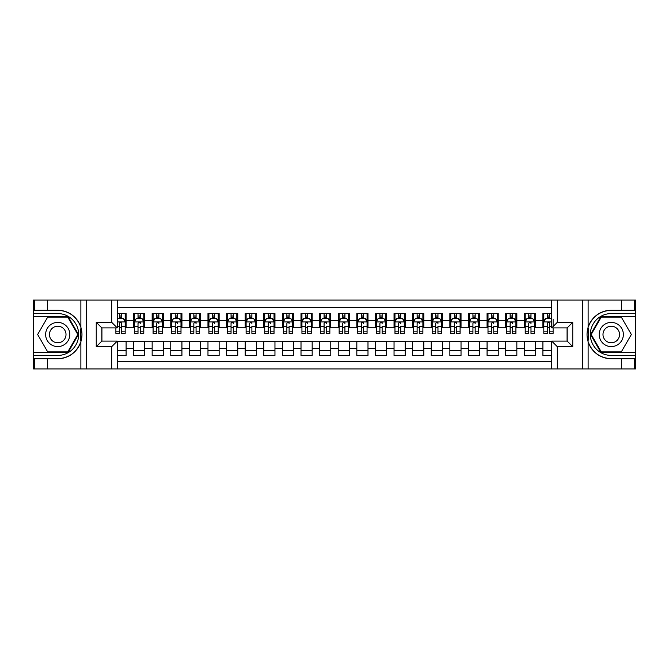 <?xml version="1.0" encoding="UTF-8"?>
<svg xmlns="http://www.w3.org/2000/svg" width="669" height="669" viewBox="0 0 669 669"><rect width="100%" height="100%" fill="white"/><g stroke="black" fill="none" stroke-linecap="round" stroke-linejoin="round"><path stroke-width="1" d="M117.267 368.92L551.733 368.92L551.733 341.106L567.17 341.106L567.17 327.894L551.733 327.894L551.733 300.08L117.267 300.08L117.267 327.894L101.83 327.894L101.83 341.106L117.267 341.106L117.267 368.92L47.499 368.92L47.499 358.735L57.735 358.735A24.235 24.235 0 0 0 80.874 341.7C82.295 336.9 82.295 332.108 80.874 327.3A24.235 24.235 0 0 0 57.735 310.265L47.499 310.265L47.499 300.08L33.45 300.08L33.45 352.454L68.096 352.454L78.465 334.5L68.096 316.546L33.45 316.546M551.733 313.569L542.894 313.569L542.894 320.359L535.451 320.359L535.451 327.802L542.894 327.802L542.894 320.359M535.451 320.359L535.451 313.569L524.287 313.569L524.287 320.359L516.844 320.359L516.844 327.802L524.287 327.802L524.287 320.359M516.844 320.359L516.844 313.569L505.68 313.569L505.68 320.359L498.238 320.359L498.238 327.802L505.68 327.802L505.68 320.359M498.238 320.359L498.238 313.569L487.074 313.569L487.074 320.359L479.631 320.359L479.631 327.802L487.074 327.802L487.074 320.359M479.631 320.359L479.631 313.569L468.467 313.569L468.467 320.359L461.025 320.359L461.025 327.802L468.467 327.802L468.467 320.359M461.025 320.359L461.025 313.569L449.861 313.569L449.861 320.359L442.418 320.359L442.418 327.802L449.861 327.802L449.861 320.359M442.418 320.359L442.418 313.569L431.254 313.569L431.254 320.359L423.812 320.359L423.812 327.802L431.254 327.802L431.254 320.359M423.812 320.359L423.812 313.569L412.648 313.569L412.648 320.359L405.205 320.359L405.205 327.802L412.648 327.802L412.648 320.359M405.205 320.359L405.205 313.569L394.041 313.569L394.041 320.359L386.598 320.359L386.598 327.802L394.041 327.802L394.041 320.359M386.598 320.359L386.598 313.569L375.434 313.569L375.434 320.359L367.992 320.359L367.992 327.802L375.434 327.802L375.434 320.359M367.992 320.359L367.992 313.569L356.828 313.569L356.828 320.359L349.385 320.359L349.385 327.802L356.828 327.802L356.828 320.359M349.385 320.359L349.385 313.569L338.221 313.569L338.221 320.359L330.779 320.359L330.779 327.802L338.221 327.802L338.221 320.359M330.779 320.359L330.779 313.569L319.615 313.569L319.615 320.359L312.172 320.359L312.172 327.802L319.615 327.802L319.615 320.359M312.172 320.359L312.172 313.569L301.008 313.569L301.008 320.359L293.566 320.359L293.566 327.802L301.008 327.802L301.008 320.359M293.566 320.359L293.566 313.569L282.402 313.569L282.402 320.359L274.959 320.359L274.959 327.802L282.402 327.802L282.402 320.359M274.959 320.359L274.959 313.569L263.795 313.569L263.795 320.359L256.352 320.359L256.352 327.802L263.795 327.802L263.795 320.359M256.352 320.359L256.352 313.569L245.189 313.569L245.189 320.359L237.746 320.359L237.746 327.802L245.189 327.802L245.189 320.359M237.746 320.359L237.746 313.569L226.582 313.569L226.582 320.359L219.139 320.359L219.139 327.802L226.582 327.802L226.582 320.359M219.139 320.359L219.139 313.569L207.975 313.569L207.975 320.359L200.533 320.359L200.533 327.802L207.975 327.802L207.975 320.359M200.533 320.359L200.533 313.569L189.369 313.569L189.369 320.359L181.926 320.359L181.926 327.802L189.369 327.802L189.369 320.359M181.926 320.359L181.926 313.569L170.762 313.569L170.762 320.359L163.32 320.359L163.32 327.802L170.762 327.802L170.762 320.359M163.32 320.359L163.32 313.569L152.156 313.569L152.156 320.359L144.713 320.359L144.713 327.802L152.156 327.802L152.156 320.359M144.713 320.359L144.713 313.569L133.549 313.569L133.549 327.802L126.107 327.802L126.107 313.569L117.267 313.569M117.267 355.431L126.107 355.431L126.107 341.198L133.549 341.198L133.549 355.431L144.713 355.431L144.713 341.198L152.156 341.198L152.156 348.641L144.713 348.641M152.156 348.641L152.156 355.431L163.32 355.431L163.32 341.198L170.762 341.198L170.762 348.641L163.32 348.641M170.762 348.641L170.762 355.431L181.926 355.431L181.926 341.198L189.369 341.198L189.369 348.641L181.926 348.641M189.369 348.641L189.369 355.431L200.533 355.431L200.533 341.198L207.975 341.198L207.975 348.641L200.533 348.641M207.975 348.641L207.975 355.431L219.139 355.431L219.139 341.198L226.582 341.198L226.582 348.641L219.139 348.641M226.582 348.641L226.582 355.431L237.746 355.431L237.746 341.198L245.189 341.198L245.189 348.641L237.746 348.641M245.189 348.641L245.189 355.431L256.352 355.431L256.352 341.198L263.795 341.198L263.795 348.641L256.352 348.641M263.795 348.641L263.795 355.431L274.959 355.431L274.959 341.198L282.402 341.198L282.402 348.641L274.959 348.641M282.402 348.641L282.402 355.431L293.566 355.431L293.566 341.198L301.008 341.198L301.008 348.641L293.566 348.641M301.008 348.641L301.008 355.431L312.172 355.431L312.172 341.198L319.615 341.198L319.615 348.641L312.172 348.641M319.615 348.641L319.615 355.431L330.779 355.431L330.779 341.198L338.221 341.198L338.221 348.641L330.779 348.641M338.221 348.641L338.221 355.431L349.385 355.431L349.385 341.198L356.828 341.198L356.828 348.641L349.385 348.641M356.828 348.641L356.828 355.431L367.992 355.431L367.992 341.198L375.434 341.198L375.434 348.641L367.992 348.641M375.434 348.641L375.434 355.431L386.598 355.431L386.598 341.198L394.041 341.198L394.041 348.641L386.598 348.641M394.041 348.641L394.041 355.431L405.205 355.431L405.205 341.198L412.648 341.198L412.648 348.641L405.205 348.641M412.648 348.641L412.648 355.431L423.812 355.431L423.812 341.198L431.254 341.198L431.254 348.641L423.812 348.641M431.254 348.641L431.254 355.431L442.418 355.431L442.418 341.198L449.861 341.198L449.861 348.641L442.418 348.641M449.861 348.641L449.861 355.431L461.025 355.431L461.025 341.198L468.467 341.198L468.467 348.641L461.025 348.641M468.467 348.641L468.467 355.431L479.631 355.431L479.631 341.198L487.074 341.198L487.074 348.641L479.631 348.641M487.074 348.641L487.074 355.431L498.238 355.431L498.238 341.198L505.68 341.198L505.68 348.641L498.238 348.641M505.68 348.641L505.68 355.431L516.844 355.431L516.844 341.198L524.287 341.198L524.287 348.641L516.844 348.641M524.287 348.641L524.287 355.431L535.451 355.431L535.451 341.198L542.894 341.198L542.894 348.641L535.451 348.641M551.733 307.339L117.267 307.339M117.267 361.661L551.733 361.661M542.894 348.641L542.894 355.431L551.733 355.431M101.922 327.894L101.922 341.106M567.078 341.106L567.078 327.894M119.408 318.218L121.641 318.218M125.178 318.218L126.107 318.218M119.408 327.618L121.641 327.618M125.178 327.618L126.107 327.618M117.267 341.382L126.107 341.382M117.267 350.782L126.107 350.782M133.549 327.618L134.486 327.618M138.015 327.618L140.247 327.618M143.785 327.618L144.713 327.618M133.549 318.218L134.486 318.218M138.015 318.218L140.247 318.218M143.785 318.218L144.713 318.218M133.549 341.382L144.713 341.382M133.549 350.782L144.713 350.782M152.156 341.382L163.32 341.382M152.156 350.782L163.32 350.782M152.156 318.218L153.092 318.218M156.621 318.218L158.854 318.218M162.391 318.218L163.32 318.218M152.156 327.618L153.092 327.618M156.621 327.618L158.854 327.618M162.391 327.618L163.32 327.618M170.762 341.382L181.926 341.382M170.762 350.782L181.926 350.782M170.762 318.218L171.699 318.218M175.228 318.218L177.461 318.218M180.998 318.218L181.926 318.218M170.762 327.618L171.699 327.618M175.228 327.618L177.461 327.618M180.998 327.618L181.926 327.618M189.369 341.382L200.533 341.382M189.369 350.782L200.533 350.782M189.369 318.218L190.297 318.218M193.834 318.218L196.067 318.218M199.605 318.218L200.533 318.218M189.369 327.618L190.297 327.618M193.834 327.618L196.067 327.618M199.605 327.618L200.533 327.618M207.975 341.382L219.139 341.382M207.975 350.782L219.139 350.782M207.975 318.218L208.904 318.218M212.441 318.218L214.674 318.218M218.211 318.218L219.139 318.218M207.975 327.618L208.904 327.618M212.441 327.618L214.674 327.618M218.211 327.618L219.139 327.618M226.582 341.382L237.746 341.382M226.582 350.782L237.746 350.782M226.582 318.218L227.51 318.218M231.048 318.218L233.28 318.218M236.818 318.218L237.746 318.218M226.582 327.618L227.51 327.618M231.048 327.618L233.28 327.618M236.818 327.618L237.746 327.618M245.189 341.382L256.352 341.382M245.189 350.782L256.352 350.782M245.189 318.218L246.117 318.218M249.654 318.218L251.887 318.218M255.424 318.218L256.352 318.218M245.189 327.618L246.117 327.618M249.654 327.618L251.887 327.618M255.424 327.618L256.352 327.618M263.795 341.382L274.959 341.382M263.795 350.782L274.959 350.782M263.795 318.218L264.723 318.218M268.261 318.218L270.493 318.218M274.031 318.218L274.959 318.218M263.795 327.618L264.723 327.618M268.261 327.618L270.493 327.618M274.031 327.618L274.959 327.618M282.402 341.382L293.566 341.382M282.402 350.782L293.566 350.782M282.402 318.218L283.33 318.218M286.867 318.218L289.1 318.218M292.637 318.218L293.566 318.218M282.402 327.618L283.33 327.618M286.867 327.618L289.1 327.618M292.637 327.618L293.566 327.618M301.008 341.382L312.172 341.382M301.008 350.782L312.172 350.782M301.008 318.218L301.936 318.218M305.474 318.218L307.707 318.218M311.244 318.218L312.172 318.218M301.008 327.618L301.936 327.618M305.474 327.618L307.707 327.618M311.244 327.618L312.172 327.618M319.615 341.382L330.779 341.382M319.615 350.782L330.779 350.782M319.615 318.218L320.543 318.218M324.08 318.218L326.313 318.218M329.85 318.218L330.779 318.218M319.615 327.618L320.543 327.618M324.08 327.618L326.313 327.618M329.85 327.618L330.779 327.618M338.221 341.382L349.385 341.382M338.221 350.782L349.385 350.782M338.221 318.218L339.15 318.218M342.687 318.218L344.92 318.218M348.457 318.218L349.385 318.218M338.221 327.618L339.15 327.618M342.687 327.618L344.92 327.618M348.457 327.618L349.385 327.618M356.828 341.382L367.992 341.382M356.828 350.782L367.992 350.782M356.828 318.218L357.756 318.218M361.293 318.218L363.526 318.218M367.064 318.218L367.992 318.218M356.828 327.618L357.756 327.618M361.293 327.618L363.526 327.618M367.064 327.618L367.992 327.618M375.434 341.382L386.598 341.382M375.434 350.782L386.598 350.782M375.434 318.218L376.363 318.218M379.9 318.218L382.133 318.218M385.67 318.218L386.598 318.218M375.434 327.618L376.363 327.618M379.9 327.618L382.133 327.618M385.67 327.618L386.598 327.618M394.041 341.382L405.205 341.382M394.041 350.782L405.205 350.782M394.041 318.218L394.969 318.218M398.507 318.218L400.739 318.218M404.277 318.218L405.205 318.218M394.041 327.618L394.969 327.618M398.507 327.618L400.739 327.618M404.277 327.618L405.205 327.618M412.648 341.382L423.812 341.382M412.648 350.782L423.812 350.782M412.648 318.218L413.576 318.218M417.113 318.218L419.346 318.218M422.883 318.218L423.812 318.218M412.648 327.618L413.576 327.618M417.113 327.618L419.346 327.618M422.883 327.618L423.812 327.618M431.254 341.382L442.418 341.382M431.254 350.782L442.418 350.782M431.254 318.218L432.182 318.218M435.72 318.218L437.952 318.218M441.49 318.218L442.418 318.218M431.254 327.618L432.182 327.618M435.72 327.618L437.952 327.618M441.49 327.618L442.418 327.618M449.861 341.382L461.025 341.382M449.861 350.782L461.025 350.782M449.861 318.218L450.789 318.218M454.326 318.218L456.559 318.218M460.096 318.218L461.025 318.218M449.861 327.618L450.789 327.618M454.326 327.618L456.559 327.618M460.096 327.618L461.025 327.618M468.467 341.382L479.631 341.382M468.467 350.782L479.631 350.782M468.467 318.218L469.395 318.218M472.933 318.218L475.166 318.218M478.703 318.218L479.631 318.218M468.467 327.618L469.395 327.618M472.933 327.618L475.166 327.618M478.703 327.618L479.631 327.618M487.074 341.382L498.238 341.382M487.074 350.782L498.238 350.782M487.074 318.218L488.002 318.218M491.539 318.218L493.772 318.218M497.301 318.218L498.238 318.218M487.074 327.618L488.002 327.618M491.539 327.618L493.772 327.618M497.301 327.618L498.238 327.618M505.68 341.382L516.844 341.382M505.68 350.782L516.844 350.782M505.68 318.218L506.609 318.218M510.146 318.218L512.379 318.218M515.908 318.218L516.844 318.218M505.68 327.618L506.609 327.618M510.146 327.618L512.379 327.618M515.908 327.618L516.844 327.618M524.287 341.382L535.451 341.382M524.287 350.782L535.451 350.782M524.287 318.218L525.215 318.218M528.753 318.218L530.985 318.218M534.514 318.218L535.451 318.218M524.287 327.618L525.215 327.618M528.753 327.618L530.985 327.618M534.514 327.618L535.451 327.618M542.894 341.382L551.733 341.382M542.894 350.782L551.733 350.782M542.894 318.218L543.822 318.218M547.359 318.218L549.592 318.218M542.894 327.618L543.822 327.618M547.359 327.618L549.592 327.618M121.641 315.985L119.408 315.985M115.879 331.866L115.879 333.388L119.408 333.388L119.408 331.866L115.879 331.866L115.879 327.894M123.832 319.339L125.178 319.339L125.178 333.388L121.641 333.388L121.641 323.428C120.897 321.998 120.152 321.998 119.408 323.428L119.408 331.866M125.178 319.339L125.178 313.569M125.178 322.032L123.322 318.31L117.736 318.31L117.267 319.247M119.408 318.31L119.408 313.569M121.641 313.569L121.641 318.31M63.781 324.03A12.092 12.092 0 0 0 47.256 328.454A12.092 12.092 0 0 0 51.68 344.97A12.092 12.092 0 0 0 68.205 340.546A12.092 12.092 0 0 0 63.781 324.03M61.874 327.333A8.279 8.279 0 0 0 50.56 330.361A8.279 8.279 0 0 0 53.595 341.667A8.279 8.279 0 0 0 64.901 338.639A8.279 8.279 0 0 0 61.874 327.333M67.778 351.894L47.683 351.894L37.64 334.5L47.683 317.106L67.778 317.106L77.821 334.5L67.778 351.894M617.32 324.03A12.092 12.092 0 0 0 600.795 328.454A12.092 12.092 0 0 0 605.219 344.97A12.092 12.092 0 0 0 621.744 340.546A12.092 12.092 0 0 0 617.32 324.03M615.405 327.333A8.279 8.279 0 0 0 604.099 330.361A8.279 8.279 0 0 0 607.126 341.667A8.279 8.279 0 0 0 618.44 338.639A8.279 8.279 0 0 0 615.405 327.333M621.317 351.894L601.222 351.894L591.179 334.5L601.222 317.106L621.317 317.106L631.36 334.5L621.317 351.894M80.481 340.086L81.317 340.086A24.235 24.235 0 0 0 81.317 328.922L80.481 328.922L80.481 340.228L81.275 340.228M47.499 300.08L80.874 300.08L80.874 327.3C76.835 316.629 69.116 310.951 57.735 310.265M57.735 358.735C69.116 358.049 76.835 352.371 80.874 341.7L80.874 368.92M111.69 368.92L111.69 346.684L96.244 346.684L96.244 322.316L111.69 322.316L111.69 300.08L86.293 300.08L86.293 368.92M47.499 368.92L33.45 368.92L33.45 352.454M33.45 355.431L57.735 355.431A20.931 20.931 0 0 0 78.666 334.5A20.931 20.931 0 0 0 57.735 313.569L33.45 313.569M80.874 300.08L86.293 300.08M111.69 300.08L117.267 300.08M47.499 358.735L34.47 358.735L34.47 368.92M47.499 310.265L34.47 310.265L34.47 300.08M111.69 346.684L117.267 341.106M96.244 346.684L101.83 341.106M96.244 322.316L101.83 327.894M111.69 322.316L117.267 327.894M80.481 328.922L81.284 328.78M81.877 336.582L81.953 333.647M81.71 331.004L81.585 330.21M588.519 328.914L587.683 328.914A24.235 24.235 0 0 0 587.683 340.078L588.519 340.078L588.519 328.772L587.725 328.772M551.733 300.08L621.501 300.08L621.501 310.265L611.265 310.265A24.235 24.235 0 0 0 588.126 327.3C586.705 332.1 586.705 336.892 588.126 341.7A24.235 24.235 0 0 0 611.265 358.735L621.501 358.735L621.501 368.92L635.55 368.92L635.55 316.546L600.904 316.546L590.535 334.5L600.904 352.454L635.55 352.454M621.501 368.92L588.126 368.92L588.126 341.7C592.165 352.371 599.884 358.049 611.265 358.735M611.265 310.265C599.884 310.951 592.165 316.629 588.126 327.3L588.126 300.08M557.31 300.08L557.31 322.316L572.756 322.316L572.756 346.684L557.31 346.684L557.31 368.92L582.707 368.92L582.707 300.08M621.501 300.08L635.55 300.08L635.55 316.546M635.55 313.569L611.265 313.569A20.931 20.931 0 0 0 590.334 334.5A20.931 20.931 0 0 0 611.265 355.431L635.55 355.431M588.126 368.92L582.707 368.92M557.31 368.92L551.733 368.92M621.501 310.265L634.53 310.265L634.53 300.08M621.501 358.735L634.53 358.735L634.53 368.92M557.31 322.316L551.733 327.894M572.756 322.316L567.17 327.894M572.756 346.684L567.17 341.106M557.31 346.684L551.733 341.106M588.519 340.078L587.716 340.22M587.123 332.418L587.048 335.353M587.29 337.996L587.415 338.79M140.247 313.569L140.247 318.31L140.247 315.985L138.015 315.985M143.785 331.866L140.247 331.866L140.247 333.388L143.785 333.388L143.785 322.032L141.928 318.31L136.342 318.31L134.486 322.032L134.486 326.347L134.486 313.569M134.486 329.708L134.486 330.963M134.486 319.372L134.486 315.985M134.486 331.866L134.486 333.388L138.015 333.388L138.015 331.866L134.486 331.866L134.486 326.347L138.015 326.347L138.015 329.708M143.785 319.372L143.785 315.985M140.247 331.866L140.247 326.347L143.785 326.347L143.785 313.569M138.015 318.31L138.015 313.569M140.247 329.708L140.247 330.963M138.015 331.866L138.015 323.428C138.759 321.998 139.503 321.998 140.247 323.428L140.247 321.94M158.854 313.569L158.854 318.31L158.854 315.985L156.621 315.985M162.391 331.866L158.854 331.866L158.854 333.388L162.391 333.388L162.391 322.032L160.535 318.31L154.949 318.31L153.092 322.032L153.092 326.347L153.092 313.569M153.092 329.708L153.092 330.963M153.092 319.372L153.092 315.985M153.092 331.866L153.092 333.388L156.621 333.388L156.621 331.866L153.092 331.866L153.092 326.347L156.621 326.347L156.621 329.708M162.391 319.372L162.391 315.985M158.854 331.866L158.854 326.347L162.391 326.347L162.391 313.569M156.621 318.31L156.621 313.569M158.854 329.708L158.854 330.963M156.621 331.866L156.621 323.428C157.366 321.998 158.11 321.998 158.854 323.428L158.854 321.94M177.461 313.569L177.461 318.31L177.461 315.985L175.228 315.985M180.998 331.866L177.461 331.866L177.461 333.388L180.998 333.388L180.998 322.032L179.141 318.31L173.555 318.31L171.699 322.032L171.699 326.347L171.699 313.569M171.699 329.708L171.699 330.963M171.699 319.372L171.699 315.985M171.699 331.866L171.699 333.388L175.228 333.388L175.228 331.866L171.699 331.866L171.699 326.347L175.228 326.347L175.228 329.708M180.998 319.372L180.998 315.985M177.461 331.866L177.461 326.347L180.998 326.347L180.998 313.569M175.228 318.31L175.228 313.569M177.461 329.708L177.461 330.963M175.228 331.866L175.228 323.428C175.972 321.998 176.716 321.998 177.461 323.428L177.461 321.94M196.067 313.569L196.067 318.31L196.067 315.985L193.834 315.985M199.605 331.866L196.067 331.866L196.067 333.388L199.605 333.388L199.605 322.032L197.74 318.31L192.162 318.31L190.297 322.032L190.297 326.347L190.297 313.569M190.297 329.708L190.297 330.963M190.297 319.372L190.297 315.985M190.297 331.866L190.297 333.388L193.834 333.388L193.834 331.866L190.297 331.866L190.297 326.347L193.834 326.347L193.834 329.708M199.605 319.372L199.605 315.985M196.067 331.866L196.067 326.347L199.605 326.347L199.605 313.569M193.834 318.31L193.834 313.569M196.067 329.708L196.067 330.963M193.834 331.866L193.834 323.428C194.579 321.998 195.323 321.998 196.067 323.428L196.067 321.94M214.674 313.569L214.674 318.31L214.674 315.985L212.441 315.985M218.211 331.866L214.674 331.866L214.674 333.388L218.211 333.388L218.211 322.032L216.346 318.31L210.768 318.31L208.904 322.032L208.904 326.347L208.904 313.569M208.904 329.708L208.904 330.963M208.904 319.372L208.904 315.985M208.904 331.866L208.904 333.388L212.441 333.388L212.441 331.866L208.904 331.866L208.904 326.347L212.441 326.347L212.441 329.708M218.211 319.372L218.211 315.985M214.674 331.866L214.674 326.347L218.211 326.347L218.211 313.569M212.441 318.31L212.441 313.569M214.674 329.708L214.674 330.963M212.441 331.866L212.441 323.428C213.185 321.998 213.929 321.998 214.674 323.428L214.674 321.94M233.28 313.569L233.28 318.31L233.28 315.985L231.048 315.985M236.818 331.866L233.28 331.866L233.28 333.388L236.818 333.388L236.818 322.032L234.953 318.31L229.375 318.31L227.51 322.032L227.51 326.347L227.51 313.569M227.51 329.708L227.51 330.963M227.51 319.372L227.51 315.985M227.51 331.866L227.51 333.388L231.048 333.388L231.048 331.866L227.51 331.866L227.51 326.347L231.048 326.347L231.048 329.708M236.818 319.372L236.818 315.985M233.28 331.866L233.28 326.347L236.818 326.347L236.818 313.569M231.048 318.31L231.048 313.569M233.28 329.708L233.28 330.963M231.048 331.866L231.048 323.428C231.792 321.998 232.536 321.998 233.28 323.428L233.28 321.94M251.887 313.569L251.887 318.31L251.887 315.985L249.654 315.985M255.424 331.866L251.887 331.866L251.887 333.388L255.424 333.388L255.424 322.032L253.559 318.31L247.982 318.31L246.117 322.032L246.117 326.347L246.117 313.569M246.117 329.708L246.117 330.963M246.117 319.372L246.117 315.985M246.117 331.866L246.117 333.388L249.654 333.388L249.654 331.866L246.117 331.866L246.117 326.347L249.654 326.347L249.654 329.708M255.424 319.372L255.424 315.985M251.887 331.866L251.887 326.347L255.424 326.347L255.424 313.569M249.654 318.31L249.654 313.569M251.887 329.708L251.887 330.963M249.654 331.866L249.654 323.428C250.398 321.998 251.143 321.998 251.887 323.428L251.887 321.94M270.493 313.569L270.493 318.31L270.493 315.985L268.261 315.985M274.031 331.866L270.493 331.866L270.493 333.388L274.031 333.388L274.031 322.032L272.166 318.31L266.588 318.31L264.723 322.032L264.723 326.347L264.723 313.569M264.723 329.708L264.723 330.963M264.723 319.372L264.723 315.985M264.723 331.866L264.723 333.388L268.261 333.388L268.261 331.866L264.723 331.866L264.723 326.347L268.261 326.347L268.261 329.708M274.031 319.372L274.031 315.985M270.493 331.866L270.493 326.347L274.031 326.347L274.031 313.569M268.261 318.31L268.261 313.569M270.493 329.708L270.493 330.963M268.261 331.866L268.261 323.428C269.005 321.998 269.749 321.998 270.493 323.428L270.493 321.94M289.1 313.569L289.1 318.31L289.1 315.985L286.867 315.985M292.637 331.866L289.1 331.866L289.1 333.388L292.637 333.388L292.637 322.032L290.772 318.31L285.195 318.31L283.33 322.032L283.33 326.347L283.33 313.569M283.33 329.708L283.33 330.963M283.33 319.372L283.33 315.985M283.33 331.866L283.33 333.388L286.867 333.388L286.867 331.866L283.33 331.866L283.33 326.347L286.867 326.347L286.867 329.708M292.637 319.372L292.637 315.985M289.1 331.866L289.1 326.347L292.637 326.347L292.637 313.569M286.867 318.31L286.867 313.569M289.1 329.708L289.1 330.963M286.867 331.866L286.867 323.428C287.611 321.998 288.356 321.998 289.1 323.428L289.1 321.94M307.707 313.569L307.707 318.31L307.707 315.985L305.474 315.985M311.244 331.866L307.707 331.866L307.707 333.388L311.244 333.388L311.244 322.032L309.379 318.31L303.801 318.31L301.936 322.032L301.936 326.347L301.936 313.569M301.936 329.708L301.936 330.963M301.936 319.372L301.936 315.985M301.936 331.866L301.936 333.388L305.474 333.388L305.474 331.866L301.936 331.866L301.936 326.347L305.474 326.347L305.474 329.708M311.244 319.372L311.244 315.985M307.707 331.866L307.707 326.347L311.244 326.347L311.244 313.569M305.474 318.31L305.474 313.569M307.707 329.708L307.707 330.963M305.474 331.866L305.474 323.428C306.218 321.998 306.962 321.998 307.707 323.428L307.707 321.94M326.313 313.569L326.313 318.31L326.313 315.985L324.08 315.985M329.85 331.866L326.313 331.866L326.313 333.388L329.85 333.388L329.85 322.032L327.986 318.31L322.408 318.31L320.543 322.032L320.543 326.347L320.543 313.569M320.543 329.708L320.543 330.963M320.543 319.372L320.543 315.985M320.543 331.866L320.543 333.388L324.08 333.388L324.08 331.866L320.543 331.866L320.543 326.347L324.08 326.347L324.08 329.708M329.85 319.372L329.85 315.985M326.313 331.866L326.313 326.347L329.85 326.347L329.85 313.569M324.08 318.31L324.08 313.569M326.313 329.708L326.313 330.963M324.08 331.866L324.08 323.428C324.825 321.998 325.569 321.998 326.313 323.428L326.313 321.94M344.92 313.569L344.92 318.31L344.92 315.985L342.687 315.985M348.457 331.866L344.92 331.866L344.92 333.388L348.457 333.388L348.457 322.032L346.592 318.31L341.014 318.31L339.15 322.032L339.15 326.347L339.15 313.569M339.15 329.708L339.15 330.963M339.15 319.372L339.15 315.985M339.15 331.866L339.15 333.388L342.687 333.388L342.687 331.866L339.15 331.866L339.15 326.347L342.687 326.347L342.687 329.708M348.457 319.372L348.457 315.985M344.92 331.866L344.92 326.347L348.457 326.347L348.457 313.569M342.687 318.31L342.687 313.569M344.92 329.708L344.92 330.963M342.687 331.866L342.687 323.428C343.431 321.998 344.175 321.998 344.92 323.428L344.92 321.94M363.526 313.569L363.526 318.31L363.526 315.985L361.293 315.985M367.064 331.866L363.526 331.866L363.526 333.388L367.064 333.388L367.064 322.032L365.199 318.31L359.621 318.31L357.756 322.032L357.756 326.347L357.756 313.569M357.756 329.708L357.756 330.963M357.756 319.372L357.756 315.985M357.756 331.866L357.756 333.388L361.293 333.388L361.293 331.866L357.756 331.866L357.756 326.347L361.293 326.347L361.293 329.708M367.064 319.372L367.064 315.985M363.526 331.866L363.526 326.347L367.064 326.347L367.064 313.569M361.293 318.31L361.293 313.569M363.526 329.708L363.526 330.963M361.293 331.866L361.293 323.428C362.038 321.998 362.782 321.998 363.526 323.428L363.526 321.94M382.133 313.569L382.133 318.31L382.133 315.985L379.9 315.985M385.67 331.866L382.133 331.866L382.133 333.388L385.67 333.388L385.67 322.032L383.805 318.31L378.228 318.31L376.363 322.032L376.363 326.347L376.363 313.569M376.363 329.708L376.363 330.963M376.363 319.372L376.363 315.985M376.363 331.866L376.363 333.388L379.9 333.388L379.9 331.866L376.363 331.866L376.363 326.347L379.9 326.347L379.9 329.708M385.67 319.372L385.67 315.985M382.133 331.866L382.133 326.347L385.67 326.347L385.67 313.569M379.9 318.31L379.9 313.569M382.133 329.708L382.133 330.963M379.9 331.866L379.9 323.428C380.644 321.998 381.389 321.998 382.133 323.428L382.133 321.94M400.739 313.569L400.739 318.31L400.739 315.985L398.507 315.985M404.277 331.866L400.739 331.866L400.739 333.388L404.277 333.388L404.277 322.032L402.412 318.31L396.834 318.31L394.969 322.032L394.969 326.347L394.969 313.569M394.969 329.708L394.969 330.963M394.969 319.372L394.969 315.985M394.969 331.866L394.969 333.388L398.507 333.388L398.507 331.866L394.969 331.866L394.969 326.347L398.507 326.347L398.507 329.708M404.277 319.372L404.277 315.985M400.739 331.866L400.739 326.347L404.277 326.347L404.277 313.569M398.507 318.31L398.507 313.569M400.739 329.708L400.739 330.963M398.507 331.866L398.507 323.428C399.251 321.998 399.995 321.998 400.739 323.428L400.739 321.94M419.346 313.569L419.346 318.31L419.346 315.985L417.113 315.985M422.883 331.866L419.346 331.866L419.346 333.388L422.883 333.388L422.883 322.032L421.018 318.31L415.441 318.31L413.576 322.032L413.576 326.347L413.576 313.569M413.576 329.708L413.576 330.963M413.576 319.372L413.576 315.985M413.576 331.866L413.576 333.388L417.113 333.388L417.113 331.866L413.576 331.866L413.576 326.347L417.113 326.347L417.113 329.708M422.883 319.372L422.883 315.985M419.346 331.866L419.346 326.347L422.883 326.347L422.883 313.569M417.113 318.31L417.113 313.569M419.346 329.708L419.346 330.963M417.113 331.866L417.113 323.428C417.857 321.998 418.602 321.998 419.346 323.428L419.346 321.94M437.952 313.569L437.952 318.31L437.952 315.985L435.72 315.985M441.49 331.866L437.952 331.866L437.952 333.388L441.49 333.388L441.49 322.032L439.625 318.31L434.047 318.31L432.182 322.032L432.182 326.347L432.182 313.569M432.182 329.708L432.182 330.963M432.182 319.372L432.182 315.985M432.182 331.866L432.182 333.388L435.72 333.388L435.72 331.866L432.182 331.866L432.182 326.347L435.72 326.347L435.72 329.708M441.49 319.372L441.49 315.985M437.952 331.866L437.952 326.347L441.49 326.347L441.49 313.569M435.72 318.31L435.72 313.569M437.952 329.708L437.952 330.963M435.72 331.866L435.72 323.428C436.464 321.998 437.208 321.998 437.952 323.428L437.952 321.94M456.559 313.569L456.559 318.31L456.559 315.985L454.326 315.985M460.096 331.866L456.559 331.866L456.559 333.388L460.096 333.388L460.096 322.032L458.232 318.31L452.654 318.31L450.789 322.032L450.789 326.347L450.789 313.569M450.789 329.708L450.789 330.963M450.789 319.372L450.789 315.985M450.789 331.866L450.789 333.388L454.326 333.388L454.326 331.866L450.789 331.866L450.789 326.347L454.326 326.347L454.326 329.708M460.096 319.372L460.096 315.985M456.559 331.866L456.559 326.347L460.096 326.347L460.096 313.569M454.326 318.31L454.326 313.569M456.559 329.708L456.559 330.963M454.326 331.866L454.326 323.428C455.071 321.998 455.815 321.998 456.559 323.428L456.559 321.94M475.166 313.569L475.166 318.31L475.166 315.985L472.933 315.985M478.703 331.866L475.166 331.866L475.166 333.388L478.703 333.388L478.703 322.032L476.838 318.31L471.26 318.31L469.395 322.032L469.395 326.347L469.395 313.569M469.395 329.708L469.395 330.963M469.395 319.372L469.395 315.985M469.395 331.866L469.395 333.388L472.933 333.388L472.933 331.866L469.395 331.866L469.395 326.347L472.933 326.347L472.933 329.708M478.703 319.372L478.703 315.985M475.166 331.866L475.166 326.347L478.703 326.347L478.703 313.569M472.933 318.31L472.933 313.569M475.166 329.708L475.166 330.963M472.933 331.866L472.933 323.428C473.677 321.998 474.421 321.998 475.166 323.428L475.166 321.94M493.772 313.569L493.772 318.31L493.772 315.985L491.539 315.985M497.301 331.866L493.772 331.866L493.772 333.388L497.301 333.388L497.301 322.032L495.445 318.31L489.859 318.31L488.002 322.032L488.002 326.347L488.002 313.569M488.002 329.708L488.002 330.963M488.002 319.372L488.002 315.985M488.002 331.866L488.002 333.388L491.539 333.388L491.539 331.866L488.002 331.866L488.002 326.347L491.539 326.347L491.539 329.708M497.301 319.372L497.301 315.985M493.772 331.866L493.772 326.347L497.301 326.347L497.301 313.569M491.539 318.31L491.539 313.569M493.772 329.708L493.772 330.963M491.539 331.866L491.539 323.428C492.284 321.998 493.028 321.998 493.772 323.428L493.772 321.94M512.379 313.569L512.379 318.31L512.379 315.985L510.146 315.985M515.908 331.866L512.379 331.866L512.379 333.388L515.908 333.388L515.908 322.032L514.051 318.31L508.465 318.31L506.609 322.032L506.609 326.347L506.609 313.569M506.609 329.708L506.609 330.963M506.609 319.372L506.609 315.985M506.609 331.866L506.609 333.388L510.146 333.388L510.146 331.866L506.609 331.866L506.609 326.347L510.146 326.347L510.146 329.708M515.908 319.372L515.908 315.985M512.379 331.866L512.379 326.347L515.908 326.347L515.908 313.569M510.146 318.31L510.146 313.569M512.379 329.708L512.379 330.963M510.146 331.866L510.146 323.428C510.89 321.998 511.634 321.998 512.379 323.428L512.379 321.94M530.985 313.569L530.985 318.31L530.985 315.985L528.753 315.985M534.514 331.866L530.985 331.866L530.985 333.388L534.514 333.388L534.514 322.032L532.658 318.31L527.072 318.31L525.215 322.032L525.215 326.347L525.215 313.569M525.215 329.708L525.215 330.963M525.215 319.372L525.215 315.985M525.215 331.866L525.215 333.388L528.753 333.388L528.753 331.866L525.215 331.866L525.215 326.347L528.753 326.347L528.753 329.708M534.514 319.372L534.514 315.985M530.985 331.866L530.985 326.347L534.514 326.347L534.514 313.569M528.753 318.31L528.753 313.569M530.985 329.708L530.985 330.963M528.753 331.866L528.753 323.428C529.497 321.998 530.241 321.998 530.985 323.428L530.985 321.94M549.592 313.569L549.592 318.31L549.592 315.985L547.359 315.985M551.733 319.247L551.264 318.31L545.678 318.31L543.822 322.032L543.822 326.347L543.822 313.569M543.822 329.708L543.822 330.963M543.822 319.372L543.822 315.985M543.822 331.866L543.822 333.388L547.359 333.388L547.359 331.866L543.822 331.866L543.822 326.347L547.359 326.347L547.359 329.708M553.121 327.894L553.121 333.388L549.592 333.388L549.592 321.94M553.121 326.347L553.121 319.339M547.359 318.31L547.359 313.569M549.592 329.708L549.592 330.963M551.733 326.347L549.592 326.347L549.592 323.428C548.848 321.998 548.103 321.998 547.359 323.428L547.359 331.866M133.549 348.641L126.107 348.641M133.549 320.359L126.107 320.359M125.136 321.94L117.267 321.94M125.178 331.866L121.641 331.866M119.408 326.347L117.267 326.347M125.178 326.347L121.641 326.347M121.641 317.173L119.408 317.173M143.743 321.94L134.528 321.94M134.486 319.339L135.832 319.339M142.438 319.339L143.785 319.339M140.247 317.173L138.015 317.173M162.341 321.94L153.134 321.94M153.092 319.339L154.439 319.339M161.045 319.339L162.391 319.339M158.854 317.173L156.621 317.173M180.948 321.94L171.741 321.94M171.699 319.339L173.045 319.339M179.652 319.339L180.998 319.339M177.461 317.173L175.228 317.173M199.554 321.94L190.347 321.94M190.297 319.339L191.652 319.339M198.258 319.339L199.605 319.339M196.067 317.173L193.834 317.173M218.161 321.94L208.954 321.94M208.904 319.339L210.258 319.339M216.865 319.339L218.211 319.339M214.674 317.173L212.441 317.173M236.767 321.94L227.56 321.94M227.51 319.339L228.865 319.339M235.471 319.339L236.818 319.339M233.28 317.173L231.048 317.173M255.374 321.94L246.167 321.94M246.117 319.339L247.471 319.339M254.078 319.339L255.424 319.339M251.887 317.173L249.654 317.173M273.981 321.94L264.773 321.94M264.723 319.339L266.078 319.339M272.684 319.339L274.031 319.339M270.493 317.173L268.261 317.173M292.587 321.94L283.38 321.94M283.33 319.339L284.685 319.339M291.291 319.339L292.637 319.339M289.1 317.173L286.867 317.173M311.194 321.94L301.987 321.94M301.936 319.339L303.291 319.339M309.898 319.339L311.244 319.339M307.707 317.173L305.474 317.173M329.8 321.94L320.593 321.94M320.543 319.339L321.898 319.339M328.496 319.339L329.85 319.339M326.313 317.173L324.08 317.173M348.407 321.94L339.2 321.94M339.15 319.339L340.504 319.339M347.102 319.339L348.457 319.339M344.92 317.173L342.687 317.173M367.013 321.94L357.806 321.94M357.756 319.339L359.102 319.339M365.709 319.339L367.064 319.339M363.526 317.173L361.293 317.173M385.62 321.94L376.413 321.94M376.363 319.339L377.709 319.339M384.315 319.339L385.67 319.339M382.133 317.173L379.9 317.173M404.227 321.94L395.019 321.94M394.969 319.339L396.316 319.339M402.922 319.339L404.277 319.339M400.739 317.173L398.507 317.173M422.833 321.94L413.626 321.94M413.576 319.339L414.922 319.339M421.529 319.339L422.883 319.339M419.346 317.173L417.113 317.173M441.44 321.94L432.233 321.94M432.182 319.339L433.529 319.339M440.135 319.339L441.49 319.339M437.952 317.173L435.72 317.173M460.046 321.94L450.839 321.94M450.789 319.339L452.135 319.339M458.742 319.339L460.096 319.339M456.559 317.173L454.326 317.173M478.653 321.94L469.446 321.94M469.395 319.339L470.742 319.339M477.348 319.339L478.703 319.339M475.166 317.173L472.933 317.173M497.259 321.94L488.052 321.94M488.002 319.339L489.348 319.339M495.955 319.339L497.301 319.339M493.772 317.173L491.539 317.173M515.866 321.94L506.659 321.94M506.609 319.339L507.955 319.339M514.561 319.339L515.908 319.339M512.379 317.173L510.146 317.173M534.472 321.94L525.257 321.94M525.215 319.339L526.562 319.339M533.168 319.339L534.514 319.339M530.985 317.173L528.753 317.173M551.733 321.94L543.864 321.94M543.822 319.339L545.168 319.339M553.121 331.866L549.592 331.866M549.592 317.173L547.359 317.173"/></g></svg>
